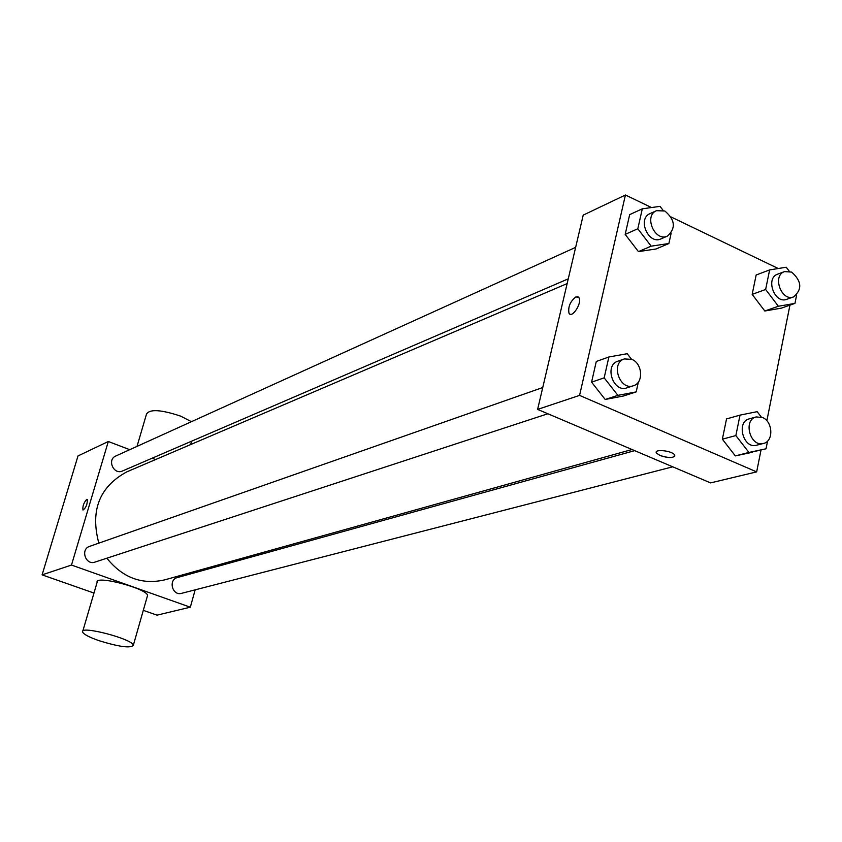 <?xml version="1.0" encoding="UTF-8"?>
<svg xmlns="http://www.w3.org/2000/svg" width="842" height="842" viewBox="0 0 842 842"><rect width="100%" height="100%" fill="white"/><g stroke="black" fill="none" stroke-linecap="round" stroke-linejoin="round"><path stroke-width="1.26" d="M195.165 589.842L190.324 607.198L157.001 615.155L143.308 610.355M93.967 593.052L42.1 574.865L78.001 455.943L108.313 441.492L129.731 449.681M190.324 607.198L71.486 565.056L42.1 574.865M71.486 565.056L108.313 441.492M86.715 499.359L87.252 499.39C87.494 504.221 86.073 507.779 82.979 510.073C82.463 506.389 83.705 502.821 86.715 499.359M567.14 283.586L126.721 471.899C99.409 486.802 90.115 510.547 98.83 543.132M106.85 558.204C122.627 577.78 141.898 585.001 164.685 579.875L632.005 449.512M200.743 569.813L200.364 571.171M152.097 458.216L155.591 459.553M634.679 450.649L177.388 577.549C168.011 579.728 172.347 596.136 181.567 593.347L672.726 466.815M542.753 387.53L89.641 546.363C80.106 549.258 85.631 565.592 94.967 562.098L547.868 413.759M575.644 247.359L115.775 456.017C106.776 459.648 113.723 475.204 122.458 470.994L568.255 278.849M82.811 631.1L97.125 582.317C94.472 574.718 147.329 588.495 147.55 595.473L147.255 596.536M191.45 421.674L180.651 416.137C161.011 409.601 149.623 408.917 146.497 414.096L137.025 446.376M99.04 640.688C89.094 637.194 83.6 634.289 82.548 631.963C79.643 625.101 132.889 639.015 133.341 645.246C130.794 648.435 119.364 646.919 99.04 640.688M761.01 450.07L756.653 471.888L710.574 482.898L537.617 409.401L583.211 215.12L625.427 194.997L651.508 207.542M756.653 471.888L579.57 395.393L537.617 409.401M579.57 395.393L625.427 194.997M569.971 314.098L568.971 313.129C567.94 306.741 570.266 301.32 575.97 296.858L579.022 297.773C582.306 303.057 571.781 319.076 568.971 313.129C567.929 306.741 570.266 301.32 575.96 296.858L578.012 296.763M767.567 441.082L766.031 448.797L735.34 455.901L722.362 439.187L726.53 418.927L722.362 439.187L735.34 455.901L748.927 452.449L735.855 435.567L740.023 415.127L757.147 411.664L761.305 417.064M671.169 233.129L668.885 243.517L656.044 248.979L638.436 251.621L625.174 234.392L629.679 214.626L625.174 234.392L638.436 251.621L651.171 246.159L637.815 228.761L642.309 208.816L660.044 206.364L663.064 210.321M789.943 305.141L766.851 420.79M671.116 216.983L778.24 268.524M638.352 382.068L636.194 391.898L623.375 396.024L605.198 399.476L591.579 382.152L596.283 361.471L591.579 382.152L605.198 399.476L617.902 395.361L604.167 377.858L608.882 356.987L627.195 353.714L631.468 359.197M796.627 295.026L794.964 303.394L781.302 308.151L764.81 311.003L752.169 294.384L756.158 274.997L752.169 294.384L764.81 311.003L778.376 306.256L765.641 289.469L769.63 269.914L786.239 267.23L789.301 271.292M674.916 455.954C672.621 458.206 667.685 458.059 660.086 455.522L656.602 453.217C652.929 448.775 671.727 450.449 674.579 454.838C674.421 458.164 669.59 458.395 660.086 455.522L656.602 453.207L656.286 452.112M794.964 303.394L778.376 306.256M784.544 271.598L777.692 274.145C765.094 278.113 774.545 304.32 786.765 299.299L793.659 296.868C802.405 289.343 801.721 281.091 791.627 272.092L784.544 271.598C771.914 275.576 781.408 301.899 793.659 296.868M765.641 289.469L752.169 294.384M769.63 269.914L756.158 274.997M781.302 308.151L764.81 311.003M766.031 448.797L748.927 452.449M756.169 416.937L749.296 418.842C735.845 421.863 743.433 449.312 756.59 445.218L763.505 443.429C773.787 441.429 772.977 421.537 762.484 417.506L756.169 416.937C742.676 419.958 750.306 447.544 763.505 443.429M735.855 435.567L722.362 439.187M740.023 415.127L726.53 418.927M752.348 452.27L735.34 455.901M668.885 243.517L651.171 246.159M656.486 210.679L650.045 213.605C637.057 218.741 648.445 245.043 660.981 238.886L667.474 236.086C676.063 228.161 675.179 219.804 664.833 210.995L656.486 210.679C643.456 215.826 654.897 242.264 667.474 236.086M637.815 228.761L625.174 234.392M642.309 208.816L629.679 214.626M656.044 248.979L638.436 251.621M636.194 391.898L617.902 395.361M640.436 370.701L640.625 371.775M624.332 358.934L617.902 361.186C603.893 365.344 613.313 393.067 626.964 387.846L633.437 385.731C643.783 382.984 642.604 363.523 631.879 359.376L624.332 358.934C610.271 363.113 619.744 390.962 633.437 385.731M604.167 377.858L591.579 382.152M608.882 356.987L596.283 361.471M623.375 396.024L605.198 399.476M190.639 444.565L191.608 441.197M147.55 595.473L133.341 645.246"/></g></svg>
